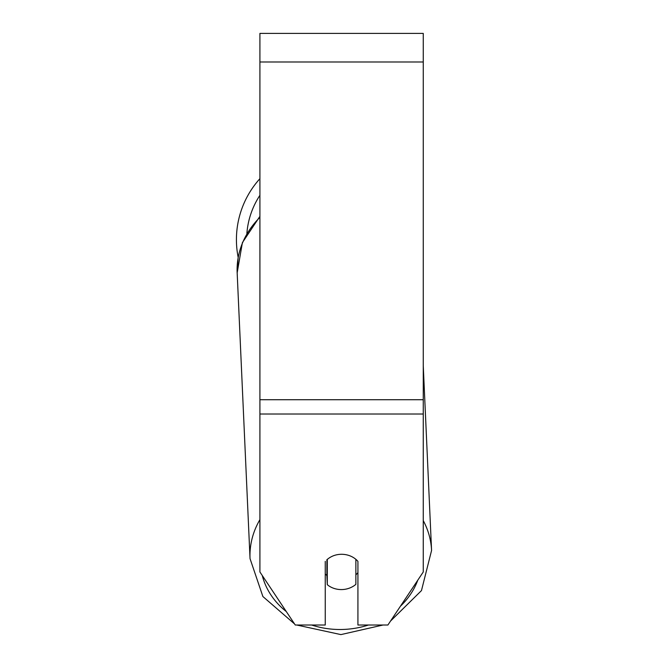 <?xml version="1.0" encoding="UTF-8"?>
<svg xmlns="http://www.w3.org/2000/svg" width="668" height="668" viewBox="0 0 668 668"><rect width="100%" height="100%" fill="white"/><g stroke="black" fill="none" stroke-linecap="round" stroke-linejoin="round"><path stroke-width="1" d="M355.869 559.341L355.869 584.358A20.416 17.677 -2.6 0 1 341.582 589.577A20.416 17.677 -2.6 0 1 327.295 584.684L327.287 559.35M325.249 573.954A20.416 17.677 -2.6 0 0 326.877 575.499L327.295 584.684M327.295 559.425A20.416 17.677 -2.6 0 1 334.384 555.425A20.416 17.685 0 0 1 357.923 561.362L357.923 625.023L387.891 625.023L423.261 571.975L423.261 414.018L259.91 414.018L259.91 571.975L295.273 625.023L325.249 625.023L325.249 561.362M357.923 572.626A20.416 17.677 -2.6 0 1 355.869 574.806M326.877 575.499L326.877 559.709M423.261 414.018L423.261 33.4L259.91 33.4L259.91 414.018M259.91 217.367A90.865 78.674 -2.6 0 0 237.165 272.836L238.167 257.339A90.865 90.865 0 0 1 259.91 178.673M259.91 519.646A90.865 78.674 177.4 0 0 250.032 558.632L262.883 596.524L294.546 623.937M368.444 625.023A80.653 69.831 -2.6 0 1 341.031 629.498A80.653 69.831 -2.6 0 1 311.655 625.023M286.296 611.554A80.653 69.831 -2.6 0 1 262.274 575.524M417.784 580.191A80.653 69.831 -2.6 0 1 400.441 606.202M423.261 365.813L431.57 550.457A90.865 78.674 177.4 0 0 423.261 520.606M423.261 61.99L259.91 61.99M423.261 399.723L259.91 399.723M259.91 195.306A80.653 80.653 0 0 0 246.876 233.382M296.751 625.023L340.914 634.6L383.006 625.023L340.914 634.6M237.165 272.836L250.032 558.632L237.165 272.836L242.4 242.618L259.91 216.34M390.538 621.056L421.466 590.587L431.57 550.457L421.466 590.587L390.538 621.048"/></g></svg>

